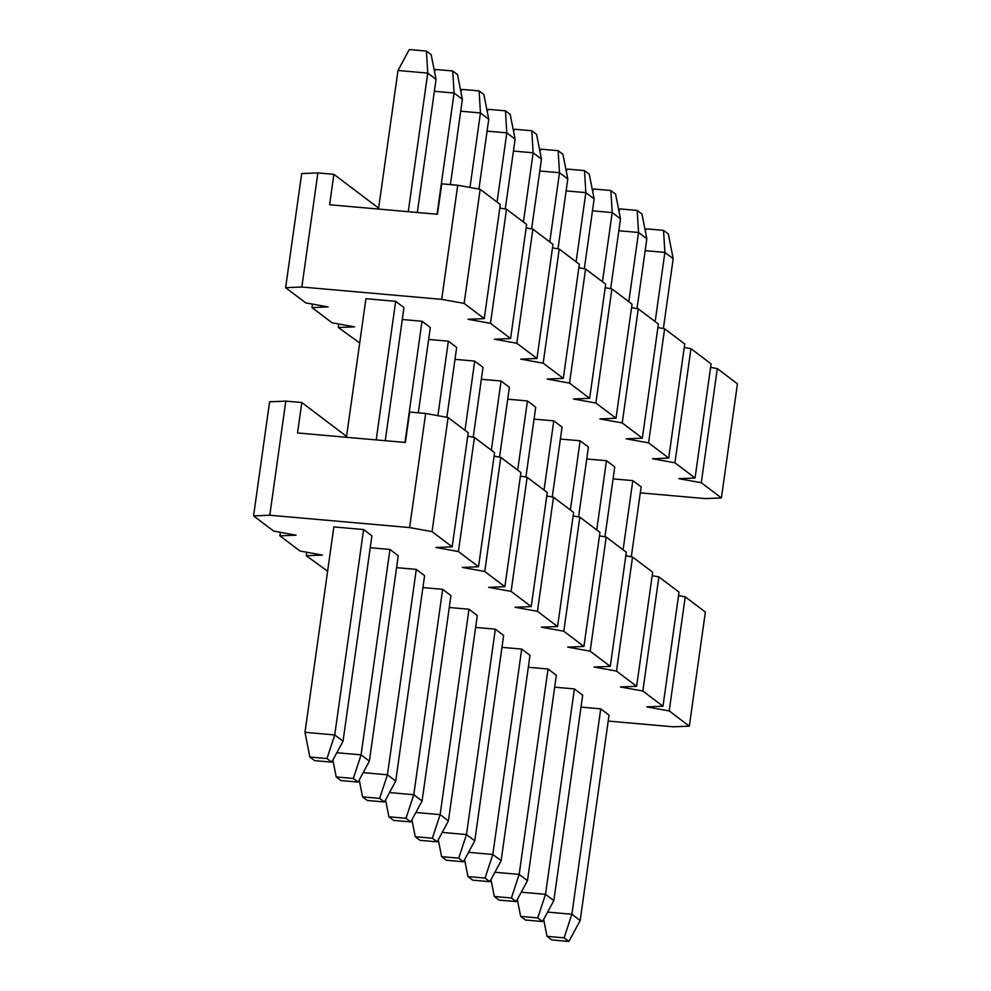 <?xml version="1.0" encoding="UTF-8"?>
<svg xmlns="http://www.w3.org/2000/svg" width="991" height="991" viewBox="0 0 991 991"><rect width="100%" height="100%" fill="white"/><g stroke="black" fill="none" stroke-linecap="round" stroke-linejoin="round"><path stroke-width="1.49" d="M452.181 546.846L432.051 531.634L409.617 527.571L269.775 515.233L285.804 401.132L301.809 402.544L297.535 432.968L405.381 442.481L409.655 412.058L425.659 413.47L448.093 417.521L468.223 432.733L452.181 546.846L435.966 547.49L458.412 551.553L478.529 566.765L462.326 567.422L484.76 571.473L504.877 586.697L488.674 587.341L511.108 591.404L531.226 606.616L515.023 607.26L537.456 611.323L557.586 626.535L541.371 627.192L563.805 631.242L583.934 646.466L567.719 647.111L590.153 651.174L610.283 666.386L594.067 667.03L616.501 671.093L636.631 686.305L620.416 686.961L642.849 691.012L662.979 706.224L646.764 706.88L669.198 710.931L689.327 726.155L673.124 726.799L608.201 721.076M269.775 515.233L253.56 515.89L273.689 531.102L296.123 535.165L279.908 535.809L300.038 551.033L322.471 555.084L306.256 555.728L327.625 571.175M333.843 526.915L363.598 529.541L371.898 535.821L343.035 741.218L331.737 762.141L326.968 758.536L309.861 757.025L304.98 732.312L333.843 526.915M370.225 547.726L389.946 549.46L398.246 555.74L369.383 761.138L358.085 782.072L353.316 778.455L336.209 776.956L332.865 760.047M396.573 567.645L416.294 569.391L424.594 575.66L395.731 781.057L384.434 801.992L379.664 798.387L362.557 796.875L359.225 779.967M422.922 587.576L442.643 589.311L450.942 595.591L422.079 800.988L410.782 821.911L406.013 818.306L388.906 816.795L385.573 799.886M449.27 607.495L468.991 609.23L477.29 615.51L448.428 820.907L437.13 841.842L432.361 838.225L415.254 836.714L411.922 819.817M475.618 627.414L495.339 629.161L503.639 635.429L474.776 840.826L463.478 861.761L458.709 858.156L441.602 856.645L438.27 839.736M501.966 647.334L521.7 649.08L529.999 655.348L501.124 860.745L489.839 881.68L485.057 878.076L467.95 876.564L464.618 859.655M528.314 667.265L548.048 668.999L556.347 675.28L527.472 880.677L516.187 901.599L511.406 897.995L494.311 896.483L490.966 879.574M554.675 687.184L574.396 688.918L582.696 695.199L553.82 900.596L542.535 921.531L537.766 917.914L520.659 916.415L517.314 899.506M581.023 707.103L600.744 708.85L609.044 715.118L580.181 920.515L568.884 941.45L564.114 937.845L547.007 936.334L543.663 919.425M467.727 436.226L474.441 437.44L494.571 452.664L478.529 566.765M494.075 456.157L500.789 457.371L520.919 472.583L504.877 586.697M520.424 476.076L527.138 477.29L547.267 492.502L531.226 606.616M546.772 495.995L553.498 497.209L573.616 512.434L557.586 626.535M573.132 515.927L579.846 517.141L599.964 532.353L583.934 646.466M599.481 535.846L606.195 537.06L626.312 552.272L610.283 666.386M625.829 555.765L632.543 556.979L652.673 572.203L636.631 686.305M652.177 575.684L658.891 576.898L679.021 592.123L662.979 706.224M678.525 595.616L685.239 596.83L705.369 612.042L689.327 726.155M448.093 417.521L432.051 531.634M425.659 413.47L409.617 527.571M285.804 401.132L269.602 401.776L253.56 515.89M280.403 532.316L279.908 535.809M306.752 552.247L306.256 555.728M301.809 402.544L346.565 436.387M458.412 551.553L474.441 437.44M484.76 571.473L500.789 457.371M511.108 591.404L527.138 477.29M537.456 611.323L553.498 497.209M563.805 631.242L579.846 517.141M590.153 651.174L606.195 537.06M616.501 671.093L632.543 556.979M642.849 691.012L658.891 576.898M669.198 710.931L685.239 596.83M378.512 209.064L397.998 70.485L409.283 49.55L426.39 51.061L431.159 54.666L436.04 79.379L417.335 212.483M346.441 437.279L365.927 298.7L395.669 301.326L403.969 307.594L385.264 440.71M331.737 762.141L314.63 760.642L309.861 757.025M326.968 758.536L334.735 734.938L304.98 732.312M343.035 741.218L334.735 734.938L363.598 529.541M376.196 439.905L395.669 301.326M408.267 211.69L427.74 73.099L397.998 70.485M436.04 79.379L427.74 73.099L426.39 51.061M434.504 71.575L435.631 69.469L452.738 70.98L457.52 74.585L462.388 99.298L450.41 184.599M358.085 782.072L340.978 780.561L336.209 776.956M353.316 778.455L361.083 754.857L336.816 752.726M369.383 761.138L361.083 754.857L389.946 549.46M404.985 442.444L422.017 321.245L430.317 327.525L418.326 412.813M437.056 214.229L454.089 93.03L434.368 91.283M462.388 99.298L454.089 93.03L452.738 70.98M460.852 91.494L461.992 89.401L479.099 90.899L483.868 94.517L488.749 119.23L478.926 189.083M384.434 801.992L367.327 800.48L362.557 796.875M379.664 798.387L387.431 774.789L363.164 772.646M395.731 781.057L387.431 774.789L416.294 569.391M437.898 415.675L448.366 341.164L456.665 347.445L446.854 417.298M469.969 187.46L480.449 112.949L460.716 111.215M488.749 119.23L480.449 112.949L479.099 90.899M487.2 111.426L488.34 109.32L505.447 110.831L510.216 114.436L515.097 139.149L505.274 209.002M410.782 821.911L393.675 820.399L388.906 816.795M406.013 818.306L413.78 794.708L389.525 792.565M422.079 800.988L413.78 794.708L442.643 589.311M464.99 430.305L474.714 361.096L483.013 367.364L473.202 437.217M497.061 202.077L506.797 132.868L487.064 131.134M515.097 139.149L506.797 132.868L505.447 110.831M513.549 131.345L514.688 129.239L531.795 130.75L536.565 134.355L541.445 159.068L531.622 228.921M437.13 841.842L420.023 840.331L415.254 836.714M432.361 838.225L440.128 814.627L415.873 812.496M448.428 820.907L440.128 814.627L468.991 609.23M491.338 450.224L501.074 381.015L509.374 387.295L499.551 457.148M523.421 222.009L533.146 152.8L513.425 151.053M541.445 159.068L533.146 152.8L531.795 130.75M539.897 151.264L541.036 149.158L558.144 150.669L562.913 154.286L567.793 178.999L557.97 248.852M463.478 861.761L446.384 860.25L441.602 856.645M458.709 858.156L466.476 834.558L442.221 832.415M474.776 840.826L466.476 834.558L495.339 629.161M517.686 470.143L527.423 400.934L535.722 407.214L525.899 477.067M549.77 241.928L559.494 172.719L539.773 170.985M567.793 178.999L559.494 172.719L558.144 150.669M566.257 171.183L567.385 169.089L584.492 170.601L589.261 174.205L594.142 198.918L584.318 268.772M489.839 881.68L472.732 880.169L467.95 876.564M485.057 878.076L492.824 854.477L468.57 852.334M501.124 860.745L492.824 854.477L521.7 649.08M544.047 490.062L553.771 420.865L562.07 427.133L552.247 496.986M576.118 261.847L585.842 192.638L566.121 190.904M594.142 198.918L585.842 192.638L584.492 170.601M592.606 191.114L593.733 189.008L610.84 190.52L615.609 194.125L620.49 218.838L610.679 288.691M516.187 901.599L499.08 900.101L494.311 896.483M511.406 897.995L519.173 874.396L494.918 872.253M527.472 880.677L519.173 874.396L548.048 668.999M570.395 509.993L580.119 440.784L588.419 447.052L578.595 516.906M602.466 281.766L612.19 212.57L592.469 210.823M620.49 218.838L612.19 212.57L610.84 190.52M618.954 211.033L620.081 208.928L637.188 210.439L641.957 214.044L646.838 238.757L637.027 308.61M542.535 921.531L525.428 920.02L520.659 916.415M537.766 917.914L545.521 894.316L521.266 892.185M553.82 900.596L545.521 894.316L574.396 688.918M596.743 529.912L606.467 460.704L614.767 466.984L604.944 536.837M628.814 301.698L638.538 232.489L618.818 230.742M646.838 238.757L638.538 232.489L637.188 210.439M645.302 230.953L646.429 228.859L663.536 230.358L668.318 233.975L673.186 258.688L663.375 328.541M568.884 941.45L551.776 939.939L547.007 936.334M564.114 937.845L571.881 914.247L547.614 912.104M580.181 920.515L571.881 914.247L600.744 708.85M623.091 549.832L632.815 480.623L641.115 486.903L631.304 556.756M655.162 321.617L664.887 252.408L645.166 250.673M673.186 258.688L664.887 252.408L663.536 230.358M484.252 318.631L464.135 303.407L441.701 299.356L301.846 287.018L317.876 172.917L333.88 174.317L329.607 204.753L437.452 214.267L441.726 183.831L457.731 185.243L480.164 189.306L500.294 204.518L484.252 318.631L468.049 319.275L490.483 323.339L510.6 338.55L494.398 339.195L516.831 343.258L536.961 358.469L520.746 359.126L543.179 363.177L563.309 378.401L547.094 379.045L569.528 383.108L589.657 398.32L573.442 398.964L595.876 403.027L616.006 418.239L599.79 418.896L622.224 422.946L642.354 438.171L626.139 438.815L648.572 442.866L668.702 458.09L652.499 458.734L674.933 462.797L695.05 478.009L678.847 478.665L701.281 482.716L721.398 497.928L705.196 498.584L640.285 492.861M301.846 287.018L285.631 287.675L305.761 302.887L328.194 306.937L311.979 307.594L332.109 322.806L354.543 326.869L338.327 327.513L359.696 342.96M402.296 319.511L422.017 321.245M428.645 339.43L448.366 341.164M454.993 359.349L474.714 361.096M481.341 379.28L501.074 381.015M507.689 399.2L527.423 400.934M534.05 419.119L553.771 420.865M560.398 439.038L580.119 440.784M586.746 458.969L606.467 460.704M613.095 478.888L632.815 480.623M499.798 208.011L506.512 209.225L526.642 224.437L510.6 338.55M526.147 227.93L532.873 229.144L552.99 244.368L536.961 358.469M552.507 247.861L559.221 249.075L579.339 264.287L563.309 378.401M578.855 267.781L585.57 268.995L605.687 284.206L589.657 398.32M605.204 287.7L611.918 288.914L632.047 304.138L616.006 418.239M631.552 307.619L638.266 308.845L658.396 324.057L642.354 438.171M657.9 327.55L664.614 328.764L684.744 343.976L668.702 458.09M684.248 347.469L690.962 348.683L711.092 363.895L695.05 478.009M710.597 367.388L717.311 368.602L737.44 383.827L721.398 497.928M480.164 189.306L464.135 303.407M457.731 185.243L441.701 299.356M317.876 172.917L301.673 173.561L285.631 287.675M312.475 304.101L311.979 307.594M338.823 324.02L338.327 327.513M333.88 174.317L378.649 208.16M490.483 323.339L506.512 209.225M516.831 343.258L532.873 229.144M543.179 363.177L559.221 249.075M569.528 383.108L585.57 268.995M595.876 403.027L611.918 288.914M622.224 422.946L638.266 308.845M648.572 442.866L664.614 328.764M674.933 462.797L690.962 348.683M701.281 482.716L717.311 368.602"/></g></svg>
